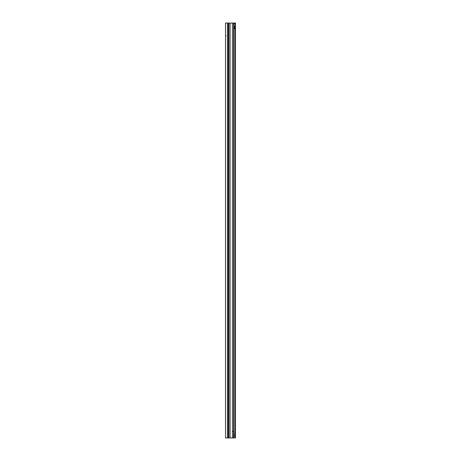 <?xml version="1.0" encoding="UTF-8"?>
<svg xmlns="http://www.w3.org/2000/svg" width="461" height="461" viewBox="0 0 461 461"><rect width="100%" height="100%" fill="white"/><g stroke="black" fill="none" stroke-linecap="round" stroke-linejoin="round"><path stroke-width="0.69" d="M228.345 437.95L225.521 437.95L225.521 23.05L228.345 23.05L228.345 437.95L228.731 437.95L228.731 23.05L228.345 23.05M234.499 26.438L234.499 28.513M233.468 23.05L234.217 23.171M234.649 28.766L235.479 28.766L235.479 26.185L235.156 26.093A1.383 0.98 90 0 0 235.145 26.093A1.383 0.98 90 0 0 234.171 27.476A1.383 0.98 90 0 0 235.145 28.859A1.383 0.98 90 0 0 235.156 28.859L235.479 28.766L235.479 437.95L233.698 437.95L234.269 436.025L233.94 431.312L233.929 24.612A1.66 0.288 90 0 0 233.836 23.77L233.687 23.05L230.079 23.05L230.079 437.95L228.731 437.95M228.731 23.05L230.079 23.05M230.079 437.95L232.413 437.95L232.413 431.312L233.612 431.312L233.612 23.05M233.698 437.95L232.413 437.95M233.94 431.312L233.612 431.312L233.468 437.95M226.017 35.825A0.997 0.813 -0 0 0 225.521 36.528M235.479 34.587L235.479 31.429L235.479 34.587M235.479 123.099L235.479 119.941L235.479 123.099M235.479 247.015L235.479 243.857L235.479 247.015M235.294 23.05L234.568 23.056L235.479 23.05L235.479 23.534M233.796 23.58L233.825 23.534A1.66 1.176 -90 0 1 234.568 23.056M233.911 24.416L233.479 24.133M233.986 432.038L233.986 24.133L234.413 23.534L233.825 23.534M233.952 24.272L233.433 24.272M235.479 350.072L235.479 353.23M234.649 28.668L234.661 26.191L235.479 26.185L235.479 23.05M235.156 26.093L235.156 23.056A1.66 1.176 90 0 0 234.413 23.534M227.457 437.95L227.457 23.05M228.869 437.95L228.869 23.05M232.413 431.312L232.413 23.05M233.911 437.575L233.911 437.95M235.156 28.859L235.156 437.95M233.986 437.95L233.986 437.431"/></g></svg>
